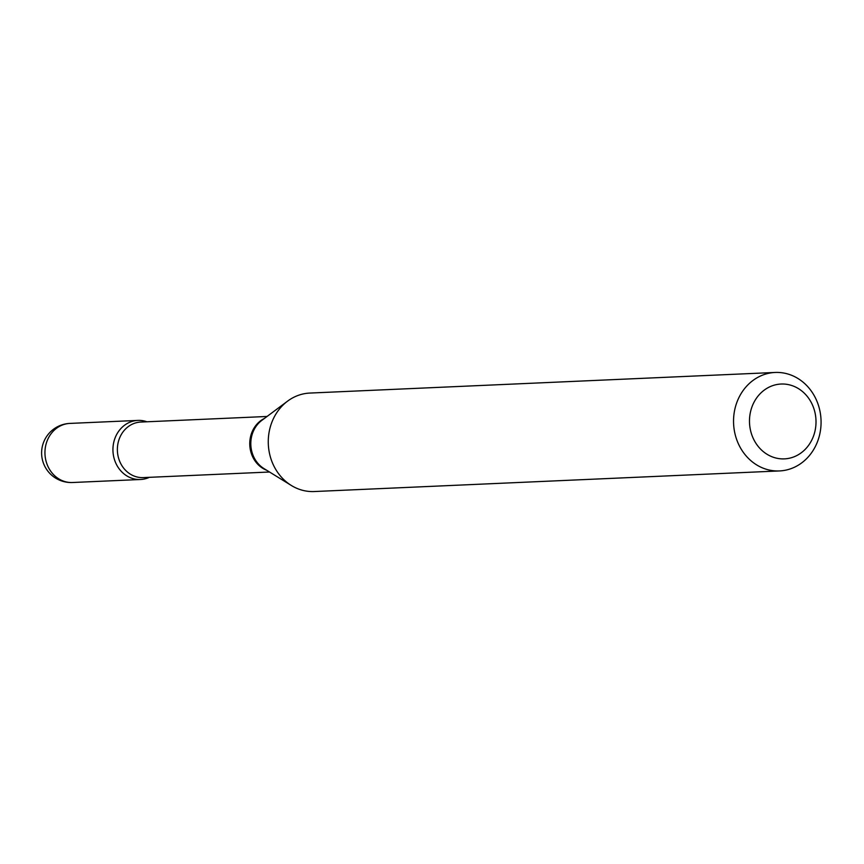 <?xml version="1.0" encoding="UTF-8"?>
<svg xmlns="http://www.w3.org/2000/svg" width="864" height="864" viewBox="0 0 864 864"><rect width="100%" height="100%" fill="white"/><g stroke="black" fill="none" stroke-linecap="round" stroke-linejoin="round"><path stroke-width="1.3" d="M146.912 421.783A29.57 26.255 87.5 0 0 137.884 420.412A29.57 26.255 87.5 0 0 113.918 441.634A29.57 26.255 87.5 0 0 140.497 479.498A29.57 26.255 87.5 0 0 149.375 477.328A29.57 26.255 87.5 0 1 132.062 478.321A29.57 26.255 87.5 0 1 113.918 441.634A29.57 26.255 87.5 0 1 146.318 421.578A29.57 26.255 87.5 0 1 146.912 421.783M773.723 457.391A37.454 33.253 87.5 0 0 814.763 432A37.454 33.253 87.5 0 0 791.77 385.517A37.454 33.253 87.5 0 0 750.73 410.918A37.454 33.253 87.5 0 0 773.723 457.391M765.428 468.99A49.291 43.762 87.5 0 0 779.49 470.934A49.291 43.762 87.5 0 0 820.8 427.745A49.291 43.762 87.5 0 0 789.188 374.414A49.291 43.762 87.5 0 0 775.127 372.46A49.291 43.762 87.5 0 0 733.817 415.649A49.291 43.762 87.5 0 0 765.428 468.99M775.127 372.46L309.852 393.066A49.291 43.762 87.5 0 0 287.561 401.155A49.291 43.762 87.5 0 0 291.298 485.449A49.291 43.762 87.5 0 0 300.154 489.586A49.291 43.762 87.5 0 0 314.204 491.54L779.49 470.934M137.884 420.412L69.908 423.414A29.57 26.255 87.5 0 0 45.932 444.636A29.57 26.255 87.5 0 0 64.087 481.334A29.57 26.255 87.5 0 0 72.522 482.512L140.497 479.498M264.384 418.468A27.799 24.678 87.5 0 0 249.782 445.057A27.799 24.678 87.5 0 0 266.674 470.254M287.561 401.155L261.846 420.358A28.199 25.034 87.5 0 0 263.984 468.59L291.298 485.449M267.062 416.47L140.832 422.053A27.799 24.678 87.5 0 0 117.526 446.418A27.799 24.678 87.5 0 0 135.356 476.496A27.799 24.678 87.5 0 0 143.284 477.598L269.514 472.014M69.908 423.414A29.57 29.57 0 0 0 61.96 481.054A29.57 29.57 0 0 0 72.522 482.512"/></g></svg>
